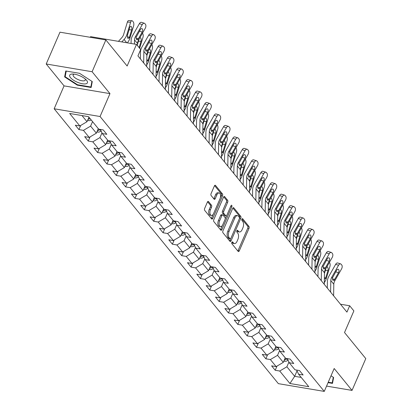 <?xml version="1.0" encoding="UTF-8"?>
<svg xmlns="http://www.w3.org/2000/svg" width="412" height="412" viewBox="0 0 412 412"><rect width="100%" height="100%" fill="white"/><g stroke="black" fill="none" stroke-linecap="round" stroke-linejoin="round"><path stroke-width="0.62" d="M231.863 242.349A1.02 0.541 99.6 0 0 231.894 243.724L238.146 251.387A1.457 0.772 99.6 0 0 238.44 251.572A1.457 0.772 99.6 0 0 239.274 250.857L248.997 228.387A1.457 0.772 99.6 0 0 248.951 226.42L242.699 218.757A1.02 0.541 99.6 0 0 242.493 218.628A1.02 0.541 99.6 0 0 241.911 219.127A1.02 0.541 99.6 0 0 241.942 220.508L242.75 221.496A4.661 2.467 99.6 0 1 242.905 227.8L242.096 229.669A4.661 2.467 99.6 0 1 239.439 231.961A4.661 2.467 99.6 0 1 238.486 231.359L237.678 230.37A1.02 0.541 99.6 0 0 237.467 230.236A1.02 0.541 99.6 0 0 236.885 230.735A1.02 0.541 99.6 0 0 236.921 232.116L237.729 233.104A4.661 2.467 99.6 0 1 237.884 239.408L237.07 241.283A4.661 2.467 99.6 0 1 234.413 243.569A4.661 2.467 99.6 0 1 233.46 242.967L232.651 241.978A1.02 0.541 99.6 0 0 232.445 241.844A1.02 0.541 99.6 0 0 231.863 242.349M208.518 201.592A1.457 0.772 99.6 0 0 208.22 201.406A1.457 0.772 99.6 0 0 207.391 202.122L204.661 208.426A1.457 0.772 99.6 0 0 204.707 210.393L211.65 218.901A1.457 0.772 99.6 0 0 211.948 219.091A1.457 0.772 99.6 0 0 212.777 218.375L222.501 195.906A1.457 0.772 99.6 0 0 222.454 193.934L215.512 185.426A1.457 0.772 99.6 0 0 215.213 185.24A1.457 0.772 99.6 0 0 214.384 185.956L211.088 193.568A1.457 0.772 99.6 0 0 211.14 195.54L214.106 199.181A1.457 0.772 99.6 0 0 214.405 199.367A1.457 0.772 99.6 0 0 215.234 198.651L216.872 194.876A3.893 2.065 99.6 0 1 219.091 192.965A3.893 2.065 99.6 0 1 220.018 198.733L213.617 213.529A3.893 2.065 99.6 0 1 211.392 215.44A3.893 2.065 99.6 0 1 210.47 209.672L211.536 207.205A1.457 0.772 99.6 0 0 211.49 205.233L208.518 201.592L207.875 201.483M326.562 386.101L352.033 390.401L365.789 358.605L344.52 332.525L353.877 310.906L349.68 305.766L346.93 312.121L137.938 55.898L140.688 49.538L136.496 44.393L90.594 36.647L90.31 37.312M92.113 71.734L46.211 63.984L64.066 85.876L109.968 93.622L92.113 71.734L105.869 39.938L127.138 66.018L136.496 44.393M109.968 93.622L100.059 116.514L324.27 391.4L278.368 383.654L54.157 108.768L100.059 116.514M352.033 390.401L334.178 368.508L324.27 391.4M222.954 230.849A1.457 0.772 99.6 0 0 223 232.821L229.942 241.329A1.457 0.772 99.6 0 0 230.236 241.514A1.457 0.772 99.6 0 0 231.07 240.799L240.793 218.329A1.457 0.772 99.6 0 0 240.742 216.362L233.805 207.854A1.457 0.772 99.6 0 0 233.506 207.663A1.457 0.772 99.6 0 0 232.677 208.379L222.954 230.849M220.796 230.117L213.854 221.605A1.457 0.772 99.6 0 1 213.807 219.637L223.531 197.168A1.457 0.772 99.6 0 1 224.36 196.452A1.457 0.772 99.6 0 1 224.658 196.637L227.63 200.284A1.457 0.772 99.6 0 1 227.676 202.251L223.731 211.361A1.457 0.772 99.6 0 0 223.783 213.334L225.75 215.749A1.457 0.772 99.6 0 0 226.049 215.934A1.457 0.772 99.6 0 0 226.878 215.219L230.988 205.732A1.02 0.541 99.6 0 1 231.565 205.233A1.02 0.541 99.6 0 1 231.807 206.742L221.924 229.587A1.457 0.772 99.6 0 1 221.095 230.303A1.457 0.772 99.6 0 1 220.796 230.117M46.211 63.984L59.967 32.188L105.869 39.938M80.711 125.449L78.913 129.605L83.44 130.367L89.193 137.423L84.661 136.655L88.261 141.064L92.788 141.831L98.54 148.881L94.008 148.119L97.603 152.522L102.135 153.29L107.887 160.34L103.355 159.578L106.95 163.986L111.482 164.748L117.235 171.799L112.703 171.037L116.297 175.445L120.829 176.207L126.582 183.263L122.05 182.495L125.645 186.904L130.177 187.666L135.929 194.722L131.397 193.954L134.992 198.363L139.524 199.13L145.276 206.18L140.744 205.413L144.339 209.821L148.871 210.589L154.618 217.639L150.092 216.877L153.686 221.28L158.218 222.047L163.966 229.098L159.439 228.336L163.034 232.744L167.566 233.506L173.313 240.557L168.786 239.794L172.381 244.203L176.908 244.965L182.66 252.02L178.133 251.253L181.728 255.661L186.255 256.424L192.007 263.479L187.481 262.712L191.075 267.12L195.602 267.888L201.355 274.938L196.828 274.176L200.423 278.579L204.949 279.346L210.702 286.397L206.175 285.634L209.77 290.043L214.297 290.805L220.049 297.855L215.522 297.093L219.117 301.502L223.644 302.264L229.396 309.314L224.87 308.552L228.464 312.96L232.991 313.723L238.744 320.778L234.217 320.011L237.812 324.419L242.338 325.181L248.091 332.237L243.564 331.469L247.159 335.878L251.686 336.645L257.438 343.696L252.911 342.933L256.506 347.337L261.033 348.104L266.785 355.154L262.259 354.392L265.853 358.801L270.38 359.563L276.133 366.613L271.606 365.851L275.201 370.259L279.727 371.021L289.914 383.51L308.768 386.693L298.587 374.204L303.114 374.972L299.519 370.563L294.992 369.796L289.239 362.745L293.766 363.508L290.172 359.104L285.645 358.337A3.929 3.023 140.8 0 1 284.877 358.718M78.913 129.605L75.314 125.197L79.846 125.964L69.659 113.475L88.513 116.658L98.7 129.147L103.227 129.909L106.826 134.317L102.294 133.55L108.047 140.605L112.574 141.368L116.169 145.776L111.642 145.014L117.394 152.064L121.921 152.826L125.516 157.235L120.989 156.472L126.742 163.523L131.268 164.29L134.863 168.693L130.336 167.931L136.089 174.982L140.616 175.749L144.21 180.157L139.683 179.39L145.436 186.445L149.963 187.208L153.558 191.616L149.031 190.849L154.783 197.904L159.31 198.666L162.905 203.075L158.378 202.313L164.131 209.363L168.657 210.125L172.252 214.534L167.725 213.771L173.478 220.822L178.005 221.584L181.599 225.992L177.072 225.23L182.825 232.28L187.352 233.048L190.947 237.451L186.42 236.689L192.172 243.739L196.699 244.507L200.294 248.915L195.767 248.148L201.52 255.203L206.046 255.965L209.641 260.374L205.114 259.606L210.867 266.662L215.394 267.424L218.988 271.832L214.461 271.07L220.214 278.121L224.741 278.883L228.336 283.291L223.809 282.529L229.561 289.579L234.088 290.347L237.683 294.75L233.156 293.988L238.909 301.038L243.435 301.805L247.03 306.214L242.503 305.447L248.256 312.497L252.783 313.264L256.377 317.673L251.85 316.905L257.603 323.961L262.13 324.723L265.725 329.131L261.198 328.369L266.95 335.419L271.477 336.182L275.072 340.59L270.545 339.828L276.298 346.878L280.824 347.64L284.419 352.049L279.892 351.287L285.645 358.337M98.308 128.662L96.356 133.174L90.604 126.118L92.556 121.612M90.604 126.118L83.44 130.367M96.356 133.174L89.193 137.423M102.294 133.55L100.374 129.425M107.656 140.121L105.704 144.633L99.951 137.577L101.985 132.88M99.951 137.577L92.788 141.831M105.704 144.633L98.54 148.881M111.642 145.014L109.721 140.889M117.003 151.58L115.051 156.091L109.298 149.041L111.333 144.339M109.298 149.041L102.135 153.29M115.051 156.091L107.887 160.34M120.989 156.472L119.068 152.347M126.35 163.039L124.398 167.55L118.646 160.5L120.675 155.803M118.646 160.5L111.482 164.748M124.398 167.55L117.235 171.799M130.336 167.931L128.415 163.806M135.697 174.503L133.745 179.009L127.993 171.958L130.022 167.262M127.993 171.958L120.829 176.207M133.745 179.009L126.582 183.263M139.683 179.39L137.763 175.265M145.045 185.961L143.093 190.473L137.34 183.417L139.369 178.72M137.34 183.417L130.177 187.666M143.093 190.473L135.929 194.722M149.031 190.849L147.11 186.724M154.392 197.42L152.44 201.932L146.687 194.876L148.717 190.179M146.687 194.876L139.524 199.13M152.44 201.932L145.276 206.18M158.378 202.313L156.457 198.187M163.734 208.879L161.782 213.39L156.035 206.34L158.064 201.638M156.035 206.34L148.871 210.589M161.782 213.39L154.618 217.639M167.725 213.771L165.804 209.646M173.081 220.338L171.129 224.849L165.382 217.799L167.411 213.097M165.382 217.799L158.218 222.047M171.129 224.849L163.966 229.098M177.072 225.23L175.152 221.105M182.428 231.796L180.477 236.308L174.729 229.257L176.758 224.561M174.729 229.257L167.566 233.506M180.477 236.308L173.313 240.557M186.42 236.689L184.499 232.564M191.776 243.26L189.824 247.767L184.071 240.716L186.106 236.019M184.071 240.716L176.908 244.965M189.824 247.767L182.66 252.02M195.767 248.148L193.846 244.022M201.123 254.719L199.171 259.23L193.419 252.175L195.453 247.478M193.419 252.175L186.255 256.424M199.171 259.23L192.007 263.479M205.114 259.606L203.193 255.481M210.47 266.178L208.518 270.689L202.766 263.634L204.8 258.937M202.766 263.634L195.602 267.888M208.518 270.689L201.355 274.938M214.461 271.07L212.541 266.945M219.817 277.637L217.866 282.148L212.113 275.098L214.147 270.396M212.113 275.098L204.949 279.346M217.866 282.148L210.702 286.397M223.809 282.529L221.888 278.404M229.165 289.095L227.213 293.607L221.46 286.556L223.495 281.859M221.46 286.556L214.297 290.805M227.213 293.607L220.049 297.855M233.156 293.988L231.235 289.863M238.512 300.559L236.56 305.065L230.808 298.015L232.842 293.318M230.808 298.015L223.644 302.264M236.56 305.065L229.396 309.314M242.503 305.447L240.582 301.321M247.859 312.018L245.907 316.529L240.155 309.474L242.189 304.777M240.155 309.474L232.991 313.723M245.907 316.529L238.744 320.778M251.85 316.905L249.924 312.78M257.206 323.477L255.255 327.988L249.502 320.933L251.536 316.236M249.502 320.933L242.338 325.181M255.255 327.988L248.091 332.237M261.198 328.369L259.272 324.239M266.554 334.935L264.602 339.447L258.849 332.396L260.884 327.695M258.849 332.396L251.686 336.645M264.602 339.447L257.438 343.696M270.545 339.828L268.619 335.703M275.901 346.394L273.949 350.906L268.197 343.855L270.231 339.153M268.197 343.855L261.033 348.104M273.949 350.906L266.785 355.154M279.892 351.287L277.966 347.162M285.248 357.853L283.296 362.364L277.544 355.314L279.578 350.617M277.544 355.314L270.38 359.563M283.296 362.364L276.133 366.613M289.239 362.745L287.313 358.62M297.037 370.882L294.683 376.321L286.891 366.773L288.925 362.076M286.891 366.773L279.727 371.021M301.213 377.423L294.683 376.321L289.914 383.51M298.587 374.204L296.661 370.079M64.066 85.876L54.157 108.768M349.68 305.766L340.477 304.211M81.983 115.556L87.009 121.71L88.961 117.204M87.009 121.71L79.846 125.964M276.998 366.103L275.201 370.259M267.651 354.639L265.853 358.801M258.303 343.181L256.506 347.337M248.956 331.722L247.159 335.878M239.609 320.263L237.812 324.419M230.262 308.804L228.464 312.96M220.914 297.346L219.117 301.502M211.567 285.882L209.77 290.043M202.22 274.423L200.423 278.579M192.873 262.964L191.075 267.12M183.525 251.505L181.728 255.661M174.183 240.047L172.381 244.203M164.836 228.583L163.034 232.744M155.489 217.124L153.686 221.28M146.142 205.665L144.339 209.821M136.794 194.207L134.992 198.363M127.447 182.748L125.645 186.904M118.1 171.289L116.297 175.445M108.753 159.825L106.95 163.986M99.405 148.366L97.603 152.522M90.058 136.908L88.261 141.064M328.06 382.645L332.489 383.397L333.617 377.474L331.027 375.785M65.755 70.988L64.622 76.91L77.317 85.166L91.14 87.499L92.273 81.576L79.578 73.321L65.755 70.988M77.502 84.733L77.317 85.166M65.529 74.824L64.622 76.91M231.868 242.328L232.219 242.761A4.661 2.467 99.6 0 0 233.171 243.358L234.413 243.569M239.439 231.961L238.198 231.75A4.661 2.467 99.6 0 1 237.245 231.147L236.895 230.72M237.832 251.006A1.457 0.772 99.6 0 0 238.033 250.65L247.756 228.181A1.457 0.772 99.6 0 0 247.71 226.209L241.916 219.112M239.501 218.236L239.552 218.123A1.457 0.772 99.6 0 0 239.506 216.151L232.873 208.024M229.628 240.948A1.457 0.772 99.6 0 0 229.829 240.593L230.617 238.764M230.05 238.785A1.02 0.541 99.6 0 0 230.257 238.919A1.02 0.541 99.6 0 0 230.838 238.419L239.372 218.695A1.02 0.541 99.6 0 0 239.341 217.315L238.486 216.269A4.661 2.467 99.6 0 0 237.533 215.672A4.661 2.467 99.6 0 0 234.876 217.958L229.041 231.441A4.661 2.467 99.6 0 0 229.196 237.739L230.05 238.785L228.809 238.579A1.02 0.541 99.6 0 0 229.015 238.708A1.02 0.541 99.6 0 0 229.257 238.651M237.533 215.672L236.292 215.461A4.661 2.467 99.6 0 0 233.635 217.747L234.876 217.958M228.809 238.579L227.954 237.533A4.661 2.467 99.6 0 1 227.805 231.23L233.635 217.747M223.731 196.812L226.389 200.072L227.63 200.284M226.049 215.934L224.808 215.728A1.457 0.772 99.6 0 1 224.509 215.538L222.542 213.122A1.457 0.772 99.6 0 1 222.49 211.155L226.435 202.04A1.457 0.772 99.6 0 0 226.389 200.072M226.626 215.651L225.21 218.921M222.392 225.426L220.683 229.376L221.924 229.587M219.642 220.822A3.893 2.065 99.6 0 0 220.564 226.59A3.893 2.065 99.6 0 0 222.789 224.679L225.045 219.467A1.457 0.772 99.6 0 0 224.993 217.495L223.026 215.079A1.457 0.772 99.6 0 0 222.727 214.894A1.457 0.772 99.6 0 0 221.898 215.61L219.642 220.822L218.401 220.611A3.893 2.065 99.6 0 0 219.323 226.379L220.564 226.59M222.727 214.894L221.486 214.683A1.457 0.772 99.6 0 0 220.657 215.399L221.898 215.61M218.401 220.611L220.657 215.399M220.482 229.731A1.457 0.772 99.6 0 0 220.683 229.376M211.392 215.44L210.151 215.229A3.893 2.065 99.6 0 1 209.229 209.461L210.295 206.994A1.457 0.772 99.6 0 0 210.249 205.027L207.586 201.767M219.091 192.965L217.85 192.754A3.893 2.065 99.6 0 0 215.631 194.665L216.872 194.876M213.797 198.8A1.457 0.772 99.6 0 0 213.998 198.445L215.631 194.665M220.317 197.873L221.259 195.695A1.457 0.772 99.6 0 0 221.213 193.728L214.585 185.601M211.341 218.52A1.457 0.772 99.6 0 0 211.536 218.164L213.22 214.276M283.894 360.984L284.682 361.278A3.929 3.023 -39.2 0 0 288.029 360.212L288.05 360.196M324.296 282.627A11.124 8.559 -39.2 0 0 326.144 278.976L329.914 266.543A2.966 1.427 92.1 0 0 329.497 262.495L329.409 262.392M284.368 359.892L284.543 359.882A3.929 3.023 -39.2 0 0 286.891 358.816L287.159 358.594M326.757 267.064A2.374 1.143 -87.9 0 1 327.097 266.971A2.374 1.143 -87.9 0 1 327.638 267.28A2.374 1.143 -87.9 0 1 327.967 270.519L325.588 278.291L324.45 279.109M325.959 268.469L324.445 273.47M330.62 292.129L330.805 280.551A7.416 5.706 140.8 0 1 331.784 277.188L338.556 265.261L335.651 264.344A2.966 1.694 -72.5 0 1 337.742 262.985L340.647 263.901A2.966 1.694 107.5 0 0 338.556 265.261M327.303 288.065L327.416 281.314A11.124 8.559 140.8 0 1 328.879 276.267L335.651 264.344M333.617 295.801L333.802 284.223A7.416 5.706 140.8 0 1 334.781 280.86L341.548 268.933A2.966 1.694 107.5 0 0 341.754 264.993L341.157 264.262A2.966 1.694 107.5 0 0 340.647 263.901M332.355 279.001L334.76 279.279L333.272 280.433L332.762 280.124L332.427 277.976L336.568 270.37A2.374 1.354 -72.5 0 1 338.242 269.283A2.374 1.354 -72.5 0 1 338.649 269.566A2.374 1.354 -72.5 0 1 338.484 272.723L335.728 271.848M334.76 279.279L338.484 272.723M332.886 381.306L332.201 382.882L328.246 382.218M333.277 377.253L332.201 382.882M70.493 77.631A9.641 3.445 -156.6 0 0 82.451 83.765A9.641 3.445 -156.6 0 0 86.623 80.35A9.641 3.445 -156.6 0 0 86.098 79.768A9.641 3.445 -156.6 0 0 72.831 74.026A9.641 3.445 -156.6 0 0 70.493 77.631M74.289 74.155A6.602 2.359 -156.6 0 0 73.151 74.86A6.602 2.359 -156.6 0 0 73.686 76.555A6.602 2.359 -156.6 0 0 80.113 80.33A6.602 2.359 -156.6 0 0 85.269 80.108A6.602 2.359 -156.6 0 0 85.006 78.795M91.933 81.355L90.856 86.989L77.461 84.728L65.163 76.73L66.244 71.07M91.541 85.408L90.856 86.989M274.547 349.525L275.334 349.819A3.929 3.023 -39.2 0 0 278.682 348.753L278.703 348.737M314.948 271.168A11.124 8.559 -39.2 0 0 316.797 267.517L320.567 255.085A2.966 1.427 92.1 0 0 320.15 251.037L320.062 250.934M275.02 348.434L275.195 348.423A3.929 3.023 -39.2 0 0 277.544 347.357L277.812 347.136M317.41 255.605A2.374 1.143 -87.9 0 1 317.75 255.512A2.374 1.143 -87.9 0 1 318.291 255.821A2.374 1.143 -87.9 0 1 318.62 259.06L316.241 266.832L315.103 267.651M316.612 257.011L315.098 262.011M276.287 346.868A3.929 3.023 140.8 0 1 275.53 347.259M265.199 338.067L265.987 338.36A3.929 3.023 -39.2 0 0 269.335 337.294L269.355 337.274M305.601 259.704A11.124 8.559 -39.2 0 0 307.45 256.053L311.22 243.621A2.966 1.427 92.1 0 0 310.803 239.578L310.715 239.475M265.673 336.975L265.848 336.964A3.929 3.023 -39.2 0 0 268.197 335.898L268.464 335.677M308.063 244.146A2.374 1.143 -87.9 0 1 308.403 244.053A2.374 1.143 -87.9 0 1 308.943 244.362A2.374 1.143 -87.9 0 1 309.273 247.597L306.894 255.373L305.756 256.192M307.264 245.547L305.75 250.553M266.94 335.409A3.929 3.023 140.8 0 1 266.183 335.795M321.272 280.665L321.458 269.088A7.416 5.706 140.8 0 1 322.436 265.725L329.209 253.802L326.304 252.886A2.966 1.694 -72.5 0 1 328.395 251.526L331.299 252.443A2.966 1.694 107.5 0 0 329.209 253.802M317.956 276.601L318.069 269.855A11.124 8.559 140.8 0 1 319.532 264.808L326.304 252.886M324.27 284.342L324.455 272.765A7.416 5.706 140.8 0 1 325.434 269.402L332.201 257.474A2.966 1.694 107.5 0 0 332.407 253.535L331.809 252.798A2.966 1.694 107.5 0 0 331.299 252.443M323.008 267.543L325.413 267.821L323.925 268.974L323.415 268.665L323.08 266.518L327.221 258.911A2.374 1.354 -72.5 0 1 328.894 257.824A2.374 1.354 -72.5 0 1 329.301 258.108A2.374 1.354 -72.5 0 1 329.137 261.26L326.381 260.389M325.413 267.821L329.137 261.26M311.925 269.206L312.116 257.629A7.416 5.706 140.8 0 1 313.089 254.266L319.861 242.344L316.957 241.422A2.966 1.694 -72.5 0 1 319.048 240.062L321.952 240.984A2.966 1.694 107.5 0 0 319.861 242.344M308.609 265.143L308.722 258.396A11.124 8.559 140.8 0 1 310.184 253.349L316.957 241.422M314.923 272.878L315.108 261.306A7.416 5.706 140.8 0 1 316.086 257.938L322.853 246.016A2.966 1.694 107.5 0 0 323.059 242.076L322.462 241.339A2.966 1.694 107.5 0 0 321.952 240.984M313.661 256.079L316.066 256.362L314.577 257.515L314.068 257.201L313.733 255.059L317.873 247.452A2.374 1.354 -72.5 0 1 319.547 246.361A2.374 1.354 -72.5 0 1 319.954 246.649A2.374 1.354 -72.5 0 1 319.789 249.801L317.034 248.93M316.066 256.362L319.789 249.801M255.852 326.608L256.645 326.901A3.929 3.023 -39.2 0 0 259.987 325.835L260.008 325.815M296.254 248.245A11.124 8.559 -39.2 0 0 298.103 244.594L301.872 232.162A2.966 1.427 92.1 0 0 301.455 228.119L301.368 228.011M256.326 325.516L256.501 325.506A3.929 3.023 -39.2 0 0 258.849 324.44L259.117 324.213M298.715 232.687A2.374 1.143 -87.9 0 1 299.055 232.589A2.374 1.143 -87.9 0 1 299.596 232.904A2.374 1.143 -87.9 0 1 299.926 236.138L297.546 243.914L296.408 244.728M297.917 234.088L296.403 239.089M257.593 323.945A3.929 3.023 140.8 0 1 256.836 324.337M246.505 315.144L247.298 315.443A3.929 3.023 -39.2 0 0 250.64 314.371L250.661 314.356M286.906 236.787A11.124 8.559 -39.2 0 0 288.755 233.135L292.525 220.703A2.966 1.427 92.1 0 0 292.108 216.661L292.02 216.552M246.979 314.057L247.154 314.047A3.929 3.023 -39.2 0 0 249.502 312.976L249.77 312.754M289.368 221.223A2.374 1.143 -87.9 0 1 289.708 221.131A2.374 1.143 -87.9 0 1 290.249 221.445A2.374 1.143 -87.9 0 1 290.584 224.679L288.199 232.456L287.061 233.269M288.575 222.629L287.056 227.63M248.245 312.487A3.929 3.023 140.8 0 1 247.488 312.878M237.157 303.685L237.951 303.979A3.929 3.023 -39.2 0 0 241.293 302.913L241.314 302.897M277.559 225.328A11.124 8.559 -39.2 0 0 279.408 221.677L283.178 209.245A2.966 1.427 92.1 0 0 282.761 205.197L282.673 205.094M237.631 302.593L237.806 302.583A3.929 3.023 -39.2 0 0 240.155 301.517L240.423 301.296M280.021 209.765A2.374 1.143 -87.9 0 1 280.366 209.672A2.374 1.143 -87.9 0 1 280.902 209.986A2.374 1.143 -87.9 0 1 281.236 213.22L278.852 220.992L277.714 221.81M279.228 211.171L277.709 216.171M238.898 301.028A3.929 3.023 140.8 0 1 238.141 301.419M302.578 257.747L302.769 246.17A7.416 5.706 140.8 0 1 303.742 242.807L310.514 230.885L307.609 229.963A2.966 1.694 -72.5 0 1 309.7 228.603L312.605 229.52A2.966 1.694 107.5 0 0 310.514 230.885M299.261 253.684L299.375 246.932A11.124 8.559 140.8 0 1 300.837 241.89L307.609 229.963M305.575 261.419L305.761 249.842A7.416 5.706 140.8 0 1 306.739 246.479L313.511 234.557A2.966 1.694 107.5 0 0 313.712 230.617L313.115 229.881A2.966 1.694 107.5 0 0 312.605 229.52M304.313 244.62L306.719 244.903L305.23 246.052L304.72 245.743L304.386 243.6L308.526 235.994A2.374 1.354 -72.5 0 1 310.2 234.902A2.374 1.354 -72.5 0 1 310.607 235.19A2.374 1.354 -72.5 0 1 310.442 238.342L307.687 237.472M306.719 244.903L310.442 238.342M293.231 246.288L293.421 234.711A7.416 5.706 140.8 0 1 294.395 231.348L301.167 219.421L298.262 218.504A2.966 1.694 -72.5 0 1 300.353 217.145L303.258 218.061A2.966 1.694 107.5 0 0 301.167 219.421M289.919 242.225L290.027 235.473A11.124 8.559 140.8 0 1 291.49 230.432L298.262 218.504M296.228 249.96L296.413 238.383A7.416 5.706 140.8 0 1 297.392 235.02L304.164 223.098A2.966 1.694 107.5 0 0 304.365 219.153L303.768 218.422A2.966 1.694 107.5 0 0 303.258 218.061M294.966 233.161L297.371 233.439L295.883 234.593L295.373 234.284L295.038 232.136L299.179 224.53A2.374 1.354 -72.5 0 1 300.853 223.443A2.374 1.354 -72.5 0 1 301.26 223.731A2.374 1.354 -72.5 0 1 301.095 226.883L298.339 226.013M297.371 233.439L301.095 226.883M283.883 234.83L284.074 223.252A7.416 5.706 140.8 0 1 285.047 219.89L291.82 207.962L288.915 207.045A2.966 1.694 -72.5 0 1 291.006 205.686L293.911 206.603A2.966 1.694 107.5 0 0 291.82 207.962M280.572 230.766L280.68 224.015A11.124 8.559 140.8 0 1 282.143 218.968L288.915 207.045M286.881 238.502L287.066 226.924A7.416 5.706 140.8 0 1 288.045 223.562L294.817 211.634A2.966 1.694 107.5 0 0 295.018 207.694L294.42 206.963A2.966 1.694 107.5 0 0 293.911 206.603M285.619 221.702L288.024 221.98L286.536 223.134L286.026 222.825L285.691 220.678L289.832 213.071A2.374 1.354 -72.5 0 1 291.505 211.984A2.374 1.354 -72.5 0 1 291.912 212.273A2.374 1.354 -72.5 0 1 291.748 215.425L288.992 214.549M288.024 221.98L291.748 215.425M227.81 292.226L228.603 292.52A3.929 3.023 -39.2 0 0 231.946 291.454L231.966 291.438M268.212 213.869A11.124 8.559 -39.2 0 0 270.061 210.218L273.831 197.786A2.966 1.427 92.1 0 0 273.413 193.738L273.326 193.635M228.284 291.135L228.459 291.124A3.929 3.023 -39.2 0 0 230.808 290.058L231.075 289.837M270.674 198.306A2.374 1.143 -87.9 0 1 271.019 198.213A2.374 1.143 -87.9 0 1 271.554 198.522A2.374 1.143 -87.9 0 1 271.889 201.762L269.505 209.533L268.367 210.352M269.881 199.712L268.361 204.713M229.551 289.569A3.929 3.023 140.8 0 1 228.794 289.96M274.536 223.366L274.727 211.794A7.416 5.706 140.8 0 1 275.7 208.426L282.472 196.503L279.568 195.587A2.966 1.694 -72.5 0 1 281.659 194.227L284.563 195.144A2.966 1.694 107.5 0 0 282.472 196.503M271.225 219.302L271.333 212.556A11.124 8.559 140.8 0 1 272.796 207.509L279.568 195.587M277.534 227.043L277.719 215.466A7.416 5.706 140.8 0 1 278.697 212.103L285.47 200.175A2.966 1.694 107.5 0 0 285.671 196.236L285.073 195.499A2.966 1.694 107.5 0 0 284.563 195.144M276.272 210.244L278.677 210.522L277.188 211.675L276.679 211.366L276.344 209.219L280.484 201.612A2.374 1.354 -72.5 0 1 282.158 200.526A2.374 1.354 -72.5 0 1 282.565 200.809A2.374 1.354 -72.5 0 1 282.405 203.961L279.645 203.09M278.677 210.522L282.405 203.961M218.463 280.768L219.256 281.061A3.929 3.023 -39.2 0 0 222.598 279.995L222.619 279.98M258.865 202.405A11.124 8.559 -39.2 0 0 260.714 198.754L264.483 186.327A2.966 1.427 92.1 0 0 264.066 182.279L263.984 182.176M218.937 279.676L219.112 279.666A3.929 3.023 -39.2 0 0 221.46 278.6L221.728 278.378M261.326 186.847A2.374 1.143 -87.9 0 1 261.672 186.754A2.374 1.143 -87.9 0 1 262.207 187.063A2.374 1.143 -87.9 0 1 262.542 190.303L260.157 198.074L259.019 198.893M260.533 188.248L259.014 193.254M220.204 278.11A3.929 3.023 140.8 0 1 219.447 278.497M265.189 211.907L265.38 200.33A7.416 5.706 140.8 0 1 266.353 196.967L273.125 185.045L270.221 184.128A2.966 1.694 -72.5 0 1 272.311 182.763L275.216 183.685A2.966 1.694 107.5 0 0 273.125 185.045M261.877 207.844L261.986 201.097A11.124 8.559 140.8 0 1 263.448 196.05L270.221 184.128M268.186 215.579L268.372 204.007A7.416 5.706 140.8 0 1 269.35 200.639L276.122 188.717A2.966 1.694 107.5 0 0 276.323 184.777L275.726 184.04A2.966 1.694 107.5 0 0 275.216 183.685M266.924 198.785L269.33 199.063L267.841 200.217L267.331 199.908L267.002 197.76L271.137 190.153A2.374 1.354 -72.5 0 1 272.811 189.067A2.374 1.354 -72.5 0 1 273.218 189.35A2.374 1.354 -72.5 0 1 273.058 192.502L270.298 191.632M269.33 199.063L273.058 192.502M209.116 269.309L209.909 269.603A3.929 3.023 -39.2 0 0 213.251 268.536L213.272 268.516M249.518 190.947A11.124 8.559 -39.2 0 0 251.366 187.295L255.136 174.863A2.966 1.427 92.1 0 0 254.719 170.82L254.637 170.712M209.59 268.217L209.765 268.207A3.929 3.023 -39.2 0 0 212.113 267.141L212.381 266.914M251.979 175.388A2.374 1.143 -87.9 0 1 252.324 175.296A2.374 1.143 -87.9 0 1 252.86 175.605A2.374 1.143 -87.9 0 1 253.195 178.839L250.815 186.615L249.672 187.434M251.186 176.789L249.667 181.79M210.856 266.646A3.929 3.023 140.8 0 1 210.099 267.038M255.842 200.448L256.032 188.871A7.416 5.706 140.8 0 1 257.006 185.508L263.778 173.586L260.873 172.664A2.966 1.694 -72.5 0 1 262.964 171.304L265.869 172.226A2.966 1.694 107.5 0 0 263.778 173.586M252.53 196.385L252.638 189.638A11.124 8.559 140.8 0 1 254.101 184.591L260.873 172.664M258.839 204.12L259.024 192.543A7.416 5.706 140.8 0 1 260.003 189.18L266.775 177.258A2.966 1.694 107.5 0 0 266.976 173.318L266.379 172.582A2.966 1.694 107.5 0 0 265.869 172.226M257.577 187.321L259.982 187.604L258.494 188.753L257.984 188.444L257.654 186.301L261.79 178.695A2.374 1.354 -72.5 0 1 263.464 177.603A2.374 1.354 -72.5 0 1 263.871 177.891A2.374 1.354 -72.5 0 1 263.711 181.043L260.95 180.173M259.982 187.604L263.711 181.043M199.768 257.845L200.562 258.144A3.929 3.023 -39.2 0 0 203.904 257.073L202.766 255.677L203.034 255.455M240.17 179.488A11.124 8.559 -39.2 0 0 242.024 175.836L245.789 163.404A2.966 1.427 92.1 0 0 245.372 159.362L245.289 159.253M242.632 163.93A2.374 1.143 -87.9 0 1 242.977 163.832A2.374 1.143 -87.9 0 1 243.513 164.146A2.374 1.143 -87.9 0 1 243.847 167.38L241.468 175.157L240.325 175.97M241.839 165.33L240.32 170.331M200.242 256.758L200.417 256.748A3.929 3.023 -39.2 0 0 202.766 255.677M201.509 255.188A3.929 3.023 140.8 0 1 200.752 255.579M246.494 188.99L246.685 177.412A7.416 5.706 140.8 0 1 247.658 174.049L254.431 162.122L251.526 161.205A2.966 1.694 -72.5 0 1 253.617 159.846L256.522 160.762A2.966 1.694 107.5 0 0 254.431 162.122M243.183 184.926L243.291 178.175A11.124 8.559 140.8 0 1 244.754 173.133L251.526 161.205M249.492 192.662L249.677 181.084A7.416 5.706 140.8 0 1 250.656 177.721L257.428 165.799A2.966 1.694 107.5 0 0 257.629 161.859L257.031 161.123A2.966 1.694 107.5 0 0 256.522 160.762M248.23 175.862L250.635 176.14L249.147 177.294L248.637 176.985L248.307 174.843L252.443 167.231A2.374 1.354 -72.5 0 1 254.116 166.144A2.374 1.354 -72.5 0 1 254.523 166.433A2.374 1.354 -72.5 0 1 254.364 169.584L251.603 168.714M250.635 176.14L254.364 169.584M190.421 246.386L191.214 246.685A3.929 3.023 -39.2 0 0 194.557 245.614L193.419 244.218L193.686 243.997M230.823 168.029A11.124 8.559 -39.2 0 0 232.677 164.378L236.442 151.946A2.966 1.427 92.1 0 0 236.025 147.903L235.942 147.795M233.285 152.466A2.374 1.143 -87.9 0 1 233.63 152.373A2.374 1.143 -87.9 0 1 234.165 152.687A2.374 1.143 -87.9 0 1 234.5 155.921L232.121 163.698L230.977 164.512M232.492 153.872L230.972 158.872M190.895 245.3L191.075 245.289A3.929 3.023 -39.2 0 0 193.419 244.218M192.162 243.729A3.929 3.023 140.8 0 1 191.405 244.12M237.147 177.531L237.338 165.954A7.416 5.706 140.8 0 1 238.311 162.591L245.083 150.663L242.179 149.747A2.966 1.694 -72.5 0 1 244.27 148.387L247.174 149.304A2.966 1.694 107.5 0 0 245.083 150.663M233.836 173.467L233.944 166.716A11.124 8.559 140.8 0 1 235.407 161.674L242.179 149.747M240.145 181.203L240.33 169.626A7.416 5.706 140.8 0 1 241.308 166.263L248.081 154.335A2.966 1.694 107.5 0 0 248.282 150.395L247.684 149.664A2.966 1.694 107.5 0 0 247.174 149.304M238.883 164.403L241.293 164.682L239.799 165.835L239.29 165.526L238.96 163.379L243.095 155.772A2.374 1.354 -72.5 0 1 244.769 154.685A2.374 1.354 -72.5 0 1 245.176 154.974A2.374 1.354 -72.5 0 1 245.016 158.126L242.256 157.255M241.293 164.682L245.016 158.126M181.074 234.928L181.867 235.221A3.929 3.023 -39.2 0 0 185.209 234.155L184.071 232.759L184.339 232.538M221.476 156.57A11.124 8.559 -39.2 0 0 223.33 152.919L227.094 140.487A2.966 1.427 92.1 0 0 226.677 136.439L226.595 136.336M223.943 141.007A2.374 1.143 -87.9 0 1 224.282 140.914A2.374 1.143 -87.9 0 1 224.818 141.223A2.374 1.143 -87.9 0 1 225.153 144.463L222.774 152.234L221.63 153.053M223.144 142.413L221.625 147.414M181.548 233.836L181.728 233.825A3.929 3.023 -39.2 0 0 184.071 232.759M182.815 232.27A3.929 3.023 140.8 0 1 182.058 232.662M227.8 166.072L227.99 154.495A7.416 5.706 140.8 0 1 228.964 151.132L235.736 139.204L232.832 138.288A2.966 1.694 -72.5 0 1 234.922 136.928L237.827 137.845A2.966 1.694 107.5 0 0 235.736 139.204M224.488 162.009L224.597 155.257A11.124 8.559 140.8 0 1 226.059 150.21L232.832 138.288M230.797 169.744L230.988 158.167A7.416 5.706 140.8 0 1 231.961 154.804L238.733 142.876A2.966 1.694 107.5 0 0 238.939 138.937L238.337 138.205A2.966 1.694 107.5 0 0 237.827 137.845M229.536 152.945L231.946 153.223L230.452 154.376L229.942 154.067L229.613 151.92L233.748 144.313A2.374 1.354 -72.5 0 1 235.422 143.227A2.374 1.354 -72.5 0 1 235.829 143.51A2.374 1.354 -72.5 0 1 235.669 146.667L232.909 145.791M231.946 153.223L235.669 146.667M171.727 223.469L172.52 223.762A3.929 3.023 -39.2 0 0 175.862 222.696L174.724 221.301L174.992 221.079M212.129 145.112A11.124 8.559 -39.2 0 0 213.983 141.46L217.747 129.028A2.966 1.427 92.1 0 0 217.33 124.98L217.248 124.877M214.595 129.548A2.374 1.143 -87.9 0 1 214.935 129.456A2.374 1.143 -87.9 0 1 215.471 129.765A2.374 1.143 -87.9 0 1 215.806 133.004L213.426 140.775L212.283 141.594M213.797 130.954L212.278 135.955M172.201 222.377L172.381 222.367A3.929 3.023 -39.2 0 0 174.724 221.301M173.467 220.811A3.929 3.023 140.8 0 1 172.71 221.203M218.453 154.608L218.643 143.036A7.416 5.706 140.8 0 1 219.617 139.668L226.389 127.746L223.484 126.829A2.966 1.694 -72.5 0 1 225.575 125.469L228.48 126.386A2.966 1.694 107.5 0 0 226.389 127.746M215.141 150.545L215.249 143.798A11.124 8.559 140.8 0 1 216.712 138.751L223.484 126.829M221.45 158.285L221.641 146.708A7.416 5.706 140.8 0 1 222.614 143.345L229.386 131.418A2.966 1.694 107.5 0 0 229.592 127.478L228.99 126.742A2.966 1.694 107.5 0 0 228.48 126.386M220.188 141.486L222.598 141.764L221.11 142.918L220.595 142.609L220.266 140.461L224.401 132.855A2.374 1.354 -72.5 0 1 226.075 131.768A2.374 1.354 -72.5 0 1 226.487 132.051A2.374 1.354 -72.5 0 1 226.322 135.203L223.562 134.333M222.598 141.764L226.322 135.203M162.385 212.01L163.173 212.304A3.929 3.023 -39.2 0 0 166.515 211.238L165.377 209.842L165.645 209.62M202.781 133.648A11.124 8.559 -39.2 0 0 204.635 129.996L208.4 117.569A2.966 1.427 92.1 0 0 207.983 113.521L207.9 113.418M205.248 118.09A2.374 1.143 -87.9 0 1 205.588 117.997A2.374 1.143 -87.9 0 1 206.124 118.306A2.374 1.143 -87.9 0 1 206.458 121.545L204.079 129.316L202.936 130.135M204.45 119.49L202.931 124.496M162.853 210.918L163.034 210.908A3.929 3.023 -39.2 0 0 165.377 209.842M164.12 209.353A3.929 3.023 140.8 0 1 163.363 209.739M209.105 143.149L209.296 131.572A7.416 5.706 140.8 0 1 210.269 128.209L217.042 116.287L214.137 115.37A2.966 1.694 -72.5 0 1 216.228 114.006L219.132 114.927A2.966 1.694 107.5 0 0 217.042 116.287M205.794 139.086L205.902 132.34A11.124 8.559 140.8 0 1 207.365 127.293L214.137 115.37M212.103 146.821L212.293 135.249A7.416 5.706 140.8 0 1 213.267 131.881L220.039 119.959A2.966 1.694 107.5 0 0 220.245 116.019L219.642 115.283A2.966 1.694 107.5 0 0 219.132 114.927M210.841 130.022L213.251 130.305L211.763 131.459L211.248 131.15L210.918 129.002L215.054 121.396A2.374 1.354 -72.5 0 1 216.727 120.309A2.374 1.354 -72.5 0 1 217.139 120.592A2.374 1.354 -72.5 0 1 216.975 123.744L214.214 122.874M213.251 130.305L216.975 123.744M153.037 200.551L153.825 200.845A3.929 3.023 -39.2 0 0 157.168 199.779L156.03 198.383L156.297 198.157M193.439 122.189A11.124 8.559 -39.2 0 0 195.288 118.538L199.058 106.105A2.966 1.427 92.1 0 0 198.636 102.063L198.553 101.955M195.901 106.631A2.374 1.143 -87.9 0 1 196.241 106.538A2.374 1.143 -87.9 0 1 196.776 106.847A2.374 1.143 -87.9 0 1 197.111 110.081L194.732 117.858L193.588 118.671M195.103 108.032L193.583 113.032M153.506 199.46L153.686 199.449A3.929 3.023 -39.2 0 0 156.03 198.383M154.773 197.889A3.929 3.023 140.8 0 1 154.016 198.28M199.758 131.691L199.949 120.113A7.416 5.706 140.8 0 1 200.922 116.751L207.694 104.828L204.79 103.906A2.966 1.694 -72.5 0 1 206.881 102.547L209.785 103.464A2.966 1.694 107.5 0 0 207.694 104.828M196.447 127.627L196.555 120.881A11.124 8.559 140.8 0 1 198.018 115.834L204.79 103.906M202.756 135.363L202.946 123.785A7.416 5.706 140.8 0 1 203.919 120.422L210.692 108.5A2.966 1.694 107.5 0 0 210.898 104.56L210.295 103.824A2.966 1.694 107.5 0 0 209.785 103.464M201.494 118.563L203.904 118.847L202.416 119.995L201.901 119.686L201.571 117.544L205.706 109.937A2.374 1.354 -72.5 0 1 207.385 108.845A2.374 1.354 -72.5 0 1 207.792 109.134A2.374 1.354 -72.5 0 1 207.627 112.285L204.867 111.415M203.904 118.847L207.627 112.285M143.69 189.087L144.478 189.386A3.929 3.023 -39.2 0 0 147.82 188.315L146.682 186.919L146.95 186.698M184.092 110.73A11.124 8.559 -39.2 0 0 185.941 107.079L189.711 94.647A2.966 1.427 92.1 0 0 189.293 90.604L189.206 90.496M186.554 95.167A2.374 1.143 -87.9 0 1 186.893 95.074A2.374 1.143 -87.9 0 1 187.429 95.388A2.374 1.143 -87.9 0 1 187.764 98.623L185.385 106.399L184.241 107.213M185.755 96.573L184.236 101.573M144.159 188.001L144.339 187.99A3.929 3.023 -39.2 0 0 146.682 186.919M145.426 186.43A3.929 3.023 140.8 0 1 144.669 186.821M190.411 120.232L190.602 108.655A7.416 5.706 140.8 0 1 191.575 105.292L198.347 93.364L195.442 92.448A2.966 1.694 -72.5 0 1 197.533 91.088L200.438 92.005A2.966 1.694 107.5 0 0 198.347 93.364M187.1 116.169L187.208 109.417A11.124 8.559 140.8 0 1 188.67 104.375L195.442 92.448M193.408 123.904L193.599 112.327A7.416 5.706 140.8 0 1 194.572 108.964L201.344 97.041A2.966 1.694 107.5 0 0 201.55 93.097L200.948 92.365A2.966 1.694 107.5 0 0 200.438 92.005M192.147 107.105L194.557 107.383L193.068 108.536L192.553 108.227L192.224 106.085L196.364 98.473A2.374 1.354 -72.5 0 1 198.038 97.386A2.374 1.354 -72.5 0 1 198.445 97.675A2.374 1.354 -72.5 0 1 198.28 100.827L195.52 99.956M194.557 107.383L198.28 100.827M134.343 177.629L135.131 177.922A3.929 3.023 -39.2 0 0 138.473 176.856L137.335 175.46L137.603 175.239M174.745 99.271A11.124 8.559 -39.2 0 0 176.594 95.62L180.363 83.188A2.966 1.427 92.1 0 0 179.946 79.145L179.859 79.037M177.206 83.708A2.374 1.143 -87.9 0 1 177.546 83.615A2.374 1.143 -87.9 0 1 178.082 83.93A2.374 1.143 -87.9 0 1 178.417 87.164L176.037 94.94L174.894 95.754M176.408 85.114L174.889 90.115M134.812 176.542L134.992 176.532A3.929 3.023 -39.2 0 0 137.335 175.46M136.078 174.971A3.929 3.023 140.8 0 1 135.321 175.363M181.064 108.773L181.254 97.196A7.416 5.706 140.8 0 1 182.228 93.833L189 81.906L186.095 80.989A2.966 1.694 -72.5 0 1 188.191 79.629L191.096 80.546A2.966 1.694 107.5 0 0 189 81.906M177.752 104.71L177.86 97.958A11.124 8.559 140.8 0 1 179.323 92.911L186.095 80.989M184.061 112.445L184.252 100.868A7.416 5.706 140.8 0 1 185.225 97.505L191.997 85.578A2.966 1.694 107.5 0 0 192.203 81.638L191.601 80.906A2.966 1.694 107.5 0 0 191.096 80.546M182.799 95.646L185.209 95.924L183.721 97.078L183.206 96.769L182.877 94.621L187.017 87.014A2.374 1.354 -72.5 0 1 188.691 85.928A2.374 1.354 -72.5 0 1 189.098 86.216A2.374 1.354 -72.5 0 1 188.933 89.368L186.173 88.492M185.209 95.924L188.933 89.368M124.996 166.17L125.784 166.463A3.929 3.023 -39.2 0 0 129.126 165.397L127.988 164.002L128.256 163.78M165.397 87.813A11.124 8.559 -39.2 0 0 167.246 84.161L171.016 71.729A2.966 1.427 92.1 0 0 170.599 67.681L170.511 67.578M167.859 72.249A2.374 1.143 -87.9 0 1 168.199 72.157A2.374 1.143 -87.9 0 1 168.735 72.466A2.374 1.143 -87.9 0 1 169.069 75.705L166.69 83.476L165.547 84.295M167.061 73.655L165.547 78.656M125.464 165.078L125.645 165.068A3.929 3.023 -39.2 0 0 127.988 164.002M126.731 163.513A3.929 3.023 140.8 0 1 125.974 163.904M171.716 97.309L171.907 85.737A7.416 5.706 140.8 0 1 172.886 82.374L179.653 70.447L176.748 69.53A2.966 1.694 -72.5 0 1 178.844 68.171L181.749 69.087A2.966 1.694 107.5 0 0 179.653 70.447M168.405 93.251L168.513 86.499A11.124 8.559 140.8 0 1 169.981 81.452L176.748 69.53M174.714 100.986L174.904 89.409A7.416 5.706 140.8 0 1 175.878 86.046L182.65 74.119A2.966 1.694 107.5 0 0 182.856 70.179L182.253 69.443A2.966 1.694 107.5 0 0 181.749 69.087M173.452 84.187L175.862 84.465L174.374 85.619L173.859 85.31L173.529 83.162L177.67 75.556A2.374 1.354 -72.5 0 1 179.344 74.469A2.374 1.354 -72.5 0 1 179.75 74.752A2.374 1.354 -72.5 0 1 179.586 77.904L176.825 77.034M175.862 84.465L179.586 77.904M115.648 154.711L116.436 155.005A3.929 3.023 -39.2 0 0 119.779 153.939L118.641 152.543L118.908 152.322M156.05 76.349A11.124 8.559 -39.2 0 0 157.899 72.703L161.669 60.27A2.966 1.427 92.1 0 0 161.252 56.223L161.164 56.12M158.512 60.791A2.374 1.143 -87.9 0 1 158.852 60.698A2.374 1.143 -87.9 0 1 159.387 61.007A2.374 1.143 -87.9 0 1 159.722 64.246L157.343 72.018L156.2 72.836M157.714 62.197L156.2 67.197M116.117 153.619L116.297 153.609A3.929 3.023 -39.2 0 0 118.641 152.543M117.384 152.054A3.929 3.023 140.8 0 1 116.627 152.445M162.369 85.85L162.56 74.273A7.416 5.706 140.8 0 1 163.538 70.91L170.305 58.988L167.401 58.071A2.966 1.694 -72.5 0 1 169.497 56.712L172.401 57.629A2.966 1.694 107.5 0 0 170.305 58.988M159.058 81.787L159.166 75.041A11.124 8.559 140.8 0 1 160.634 69.994L167.401 58.071M165.367 89.528L165.557 77.95A7.416 5.706 140.8 0 1 166.53 74.587L173.303 62.66A2.966 1.694 107.5 0 0 173.509 58.72L172.906 57.984A2.966 1.694 107.5 0 0 172.401 57.629M164.105 72.728L166.515 73.006L165.027 74.16L164.512 73.851L164.182 71.703L168.323 64.097A2.374 1.354 -72.5 0 1 169.996 63.01A2.374 1.354 -72.5 0 1 170.403 63.294A2.374 1.354 -72.5 0 1 170.238 66.445L167.483 65.575M166.515 73.006L170.238 66.445M106.301 143.252L107.089 143.546A3.929 3.023 -39.2 0 0 110.437 142.48L110.452 142.459M146.703 64.89A11.124 8.559 -39.2 0 0 148.552 61.239L152.322 48.807A2.966 1.427 92.1 0 0 151.904 44.764L151.817 44.656M106.77 142.161L106.95 142.15A3.929 3.023 -39.2 0 0 109.293 141.084L109.561 140.858M149.165 49.332A2.374 1.143 -87.9 0 1 149.505 49.239A2.374 1.143 -87.9 0 1 150.04 49.548A2.374 1.143 -87.9 0 1 150.375 52.782L147.996 60.559L146.852 61.378M148.366 50.733L146.852 55.733M108.037 140.59A3.929 3.023 140.8 0 1 107.28 140.981M153.022 74.392L153.213 62.815A7.416 5.706 140.8 0 1 154.191 59.452L160.958 47.529L158.053 46.608A2.966 1.694 -72.5 0 1 160.15 45.248L163.054 46.17A2.966 1.694 107.5 0 0 160.958 47.529M149.71 70.328L149.819 63.582A11.124 8.559 140.8 0 1 151.286 58.535L158.053 46.608M156.019 78.064L156.21 66.486A7.416 5.706 140.8 0 1 157.183 63.124L163.955 51.201A2.966 1.694 107.5 0 0 164.161 47.262L163.559 46.525A2.966 1.694 107.5 0 0 163.054 46.17M154.757 61.264L157.168 61.548L155.679 62.701L155.164 62.387L154.835 60.245L158.975 52.638A2.374 1.354 -72.5 0 1 160.649 51.546A2.374 1.354 -72.5 0 1 161.056 51.835A2.374 1.354 -72.5 0 1 160.891 54.987L158.136 54.116M157.168 61.548L160.891 54.987M96.954 131.788L97.742 132.087A3.929 3.023 -39.2 0 0 101.089 131.016L101.105 131.001M139.658 48.276L142.974 37.348A2.966 1.427 92.1 0 0 142.557 33.305L142.47 33.197M97.423 130.702L97.603 130.692A3.929 3.023 -39.2 0 0 99.946 129.62L100.214 129.399M139.019 39.274L137.505 44.275M139.817 37.873A2.374 1.143 -87.9 0 1 140.157 37.775A2.374 1.143 -87.9 0 1 140.693 38.089A2.374 1.143 -87.9 0 1 141.028 41.324L139.122 47.612M98.689 129.131A3.929 3.023 140.8 0 1 97.932 129.523M143.68 62.933L143.865 51.356A7.416 5.706 140.8 0 1 144.844 47.993L151.611 36.065L148.706 35.149A2.966 1.694 -72.5 0 1 150.802 33.789L153.707 34.706A2.966 1.694 107.5 0 0 151.611 36.065M140.363 58.87L140.471 52.118A11.124 8.559 140.8 0 1 141.939 47.076L148.706 35.149M146.672 66.605L146.863 55.028A7.416 5.706 140.8 0 1 147.836 51.665L154.608 39.743A2.966 1.694 107.5 0 0 154.814 35.803L154.212 35.066A2.966 1.694 107.5 0 0 153.707 34.706M145.41 49.806L147.82 50.089L146.332 51.237L145.817 50.928L145.488 48.786L149.628 41.179A2.374 1.354 -72.5 0 1 151.302 40.088A2.374 1.354 -72.5 0 1 151.709 40.376A2.374 1.354 -72.5 0 1 151.544 43.528L148.789 42.657M147.82 50.089L151.544 43.528M87.607 120.33L88.395 120.628A3.929 3.023 -39.2 0 0 91.201 119.949M127.313 42.848A11.124 8.559 -39.2 0 0 129.857 38.321L133.627 25.889A2.966 1.427 92.1 0 0 133.21 21.846L132.607 21.11A2.966 1.427 92.1 0 0 131.938 20.718A2.966 1.427 92.1 0 0 130.63 22.217L127.38 22.093A2.966 1.427 -87.9 0 1 128.688 20.6L131.938 20.718M121.818 41.916L124.058 39.47A11.124 8.559 -39.2 0 0 126.86 34.649L130.63 22.217M118.45 41.349L121.741 37.739A7.416 5.706 -39.2 0 0 123.61 34.526L127.38 22.093M129.301 37.641L128.158 38.455L127.705 38.156L127.416 35.329L129.765 27.516A2.374 1.143 -87.9 0 1 130.81 26.317A2.374 1.143 -87.9 0 1 131.346 26.631A2.374 1.143 -87.9 0 1 131.68 29.865L129.301 37.641L129.857 38.321M88.075 119.243L88.256 119.233A3.929 3.023 -39.2 0 0 90.063 118.553M89.342 117.672A3.929 3.023 140.8 0 1 88.585 118.064M134.451 44.048L134.518 39.897A7.416 5.706 140.8 0 1 135.497 36.534L142.264 24.607L139.359 23.69A2.966 1.694 -72.5 0 1 141.455 22.33L144.36 23.247A2.966 1.694 107.5 0 0 142.264 24.607M131.078 43.481L131.124 40.659A11.124 8.559 140.8 0 1 132.592 35.617L139.359 23.69M137.479 45.603L137.515 43.569A7.416 5.706 140.8 0 1 138.489 40.206L145.261 28.284A2.966 1.694 107.5 0 0 145.467 24.339L144.864 23.608A2.966 1.694 107.5 0 0 144.36 23.247M136.063 38.347L138.473 38.625L136.985 39.779L136.47 39.47L136.14 37.322L140.281 29.716A2.374 1.354 -72.5 0 1 141.955 28.629A2.374 1.354 -72.5 0 1 142.361 28.917A2.374 1.354 -72.5 0 1 142.197 32.069L139.441 31.199M138.473 38.625L142.197 32.069M232.219 242.761L233.46 242.967M237.23 230.293L237.678 230.37M237.245 231.147L238.486 231.359M242.251 218.684L242.699 218.757M247.71 226.209L248.951 226.42M247.756 228.181L248.997 228.387M238.033 250.65L239.274 250.857M232.203 241.901L232.651 241.978M233.161 207.746L233.805 207.854M239.506 216.151L240.742 216.362M239.552 218.123L240.793 218.329M229.829 240.593L231.07 240.799M227.805 231.23L229.041 231.441M227.954 237.533L229.196 237.739M224.02 196.529L224.658 196.637M226.435 202.04L227.676 202.251M222.49 211.155L223.731 211.361M222.542 213.122L223.783 213.334M224.509 215.538L225.75 215.749M230.632 206.546L231.807 206.742M210.249 205.027L211.49 205.233M210.295 206.994L211.536 207.205M209.229 209.461L210.47 209.672M213.998 198.445L215.234 198.651M214.873 185.318L215.512 185.426M221.213 193.728L222.454 193.934M221.259 195.695L222.501 195.906M211.536 218.164L212.777 218.375M284.064 360.588L284.604 361.252M286.891 358.816L288.029 360.212M325.588 278.291L326.144 278.976M327.967 270.519L325.367 270.421M324.378 277.621L325.722 277.925M285.089 358.625L284.543 359.882M332.427 277.976L331.784 277.188M334.781 280.86L334.132 280.067M333.802 284.223L330.805 280.551M274.716 349.129L275.257 349.793M277.544 347.357L278.682 348.753M316.241 266.832L316.797 267.517M318.62 259.06L316.019 258.963M315.031 266.162L316.375 266.466M275.741 347.162L275.195 348.423M265.369 337.67L265.91 338.329M268.197 335.898L269.335 337.294M306.894 255.373L307.45 256.053M309.273 247.597L306.672 247.504M305.683 254.704L307.028 255.002M266.394 335.703L265.848 336.964M323.08 266.518L322.436 265.725M325.434 269.402L324.785 268.609M324.455 272.765L321.458 269.088M313.733 255.059L313.089 254.266M316.086 257.938L315.438 257.15M315.108 261.306L312.116 257.629M256.027 326.211L256.568 326.871M258.849 324.44L259.987 325.835M297.546 243.914L298.103 244.594M299.926 236.138L297.325 236.045M296.336 243.245L297.685 243.543M257.047 324.244L256.501 325.506M246.68 314.747L247.221 315.412M249.502 312.976L250.64 314.371M288.199 232.456L288.755 233.135M290.584 224.679L287.983 224.581M286.989 231.786L288.338 232.085M247.7 312.785L247.154 314.047M237.333 303.289L237.873 303.953M240.155 301.517L241.293 302.913M278.852 220.992L279.408 221.677M281.236 213.22L278.636 213.122M277.642 220.322L278.991 220.626M238.352 301.327L237.806 302.583M304.386 243.6L303.742 242.807M306.739 246.479L306.09 245.691M305.761 249.842L302.769 246.17M295.038 232.136L294.395 231.348M297.392 235.02L296.743 234.227M296.413 238.383L293.421 234.711M285.691 220.678L285.047 219.89M288.045 223.562L287.401 222.768M287.066 226.924L284.074 223.252M227.985 291.83L228.526 292.494M230.808 290.058L231.946 291.454M269.505 209.533L270.061 210.218M271.889 201.762L269.288 201.664M268.294 208.863L269.644 209.167M229.005 289.863L228.459 291.124M276.344 209.219L275.7 208.426M278.697 212.103L278.054 211.31M277.719 215.466L274.727 211.794M218.638 280.371L219.179 281.036M221.46 278.6L222.598 279.995M260.157 198.074L260.714 198.754M262.542 190.303L259.941 190.205M258.947 197.405L260.296 197.708M219.658 278.404L219.112 279.666M267.002 197.76L266.353 196.967M269.35 200.639L268.706 199.851M268.372 204.007L265.38 200.33M209.291 268.912L209.832 269.572M212.113 267.141L213.251 268.536M250.815 186.615L251.366 187.295M253.195 178.839L250.594 178.746M249.6 185.946L250.949 186.245M210.311 266.945L209.765 268.207M257.654 186.301L257.006 185.508M260.003 189.18L259.359 188.392M259.024 192.543L256.032 188.871M199.944 257.448L200.484 258.113M241.468 175.157L242.024 175.836M243.847 167.38L241.247 167.282M240.253 174.487L241.602 174.786M200.963 255.486L200.417 256.748M248.307 174.843L247.658 174.049M250.656 177.721L250.012 176.928M249.677 181.084L246.685 177.412M190.596 245.99L191.137 246.654M232.121 163.698L232.677 164.378M234.5 155.921L231.899 155.824M230.905 163.023L232.255 163.327M191.616 244.028L191.075 245.289M238.96 163.379L238.311 162.591M241.308 166.263L240.665 165.47M240.33 169.626L237.338 165.954M181.249 234.531L181.79 235.195M222.774 152.234L223.33 152.919M225.153 144.463L222.552 144.365M221.558 151.565L222.907 151.868M182.269 232.569L181.728 233.825M229.613 151.92L228.964 151.132M231.961 154.804L231.317 154.011M230.988 158.167L227.99 154.495M171.902 223.072L172.443 223.737M213.426 140.775L213.983 141.46M215.806 133.004L213.205 132.906M212.211 140.106L213.56 140.41M172.927 221.105L172.381 222.367M220.266 140.461L219.617 139.668M222.614 143.345L221.97 142.552M221.641 146.708L218.643 143.036M162.555 211.613L163.095 212.278M204.079 129.316L204.635 129.996M206.458 121.545L203.858 121.447M202.864 128.647L204.213 128.946M163.579 209.646L163.034 210.908M210.918 129.002L210.269 128.209M213.267 131.881L212.623 131.093M212.293 135.249L209.296 131.572M153.207 200.155L153.748 200.814M194.732 117.858L195.288 118.538M197.111 110.081L194.51 109.989M193.516 117.188L194.866 117.487M154.232 198.187L153.686 199.449M201.571 117.544L200.922 116.751M203.919 120.422L203.276 119.635M202.946 123.785L199.949 120.113M143.86 188.691L144.401 189.355M185.385 106.399L185.941 107.079M187.764 98.623L185.163 98.525M184.169 105.73L185.518 106.028M144.885 186.729L144.339 187.99M192.224 106.085L191.575 105.292M194.572 108.964L193.928 108.171M193.599 112.327L190.602 108.655M134.513 177.232L135.054 177.896M176.037 94.94L176.594 95.62M178.417 87.164L175.816 87.066M174.822 94.266L176.171 94.569M135.538 175.27L134.992 176.532M182.877 94.621L182.228 93.833M185.225 97.505L184.581 96.712M184.252 100.868L181.254 97.196M125.166 165.773L125.706 166.438M166.69 83.476L167.246 84.161M169.069 75.705L166.469 75.607M165.475 82.807L166.824 83.111M126.19 163.811L125.645 165.068M173.529 83.162L172.886 82.374M175.878 86.046L175.234 85.253M174.904 89.409L171.907 85.737M115.818 154.315L116.359 154.979M157.343 72.018L157.899 72.703M159.722 64.246L157.121 64.148M156.127 71.348L157.477 71.652M116.843 152.347L116.297 153.609M164.182 71.703L163.538 70.91M166.53 74.587L165.887 73.794M165.557 77.95L162.56 74.273M106.471 142.856L107.012 143.515M109.293 141.084L110.437 142.48M147.996 60.559L148.552 61.239M150.375 52.782L147.774 52.69M146.78 59.889L148.129 60.188M107.496 140.889L106.95 142.15M154.835 60.245L154.191 59.452M157.183 63.124L156.539 62.336M156.21 66.486L153.213 62.815M97.124 131.397L97.665 132.056M99.946 129.62L101.089 131.016M141.028 41.324L138.427 41.226M98.149 129.43L97.603 130.692M145.488 48.786L144.844 47.993M147.836 51.665L147.192 50.877M146.863 55.028L143.865 51.356M87.777 119.933L88.317 120.598M126.86 34.649L127.416 35.329M124.058 39.47L126.731 42.745M131.68 29.865L129.08 29.767M127.293 36.792L129.435 37.271M88.801 117.971L88.256 119.233M136.14 37.322L135.497 36.534M138.489 40.206L137.845 39.413M137.515 43.569L134.518 39.897M229.015 238.708L230.257 238.919"/></g></svg>
